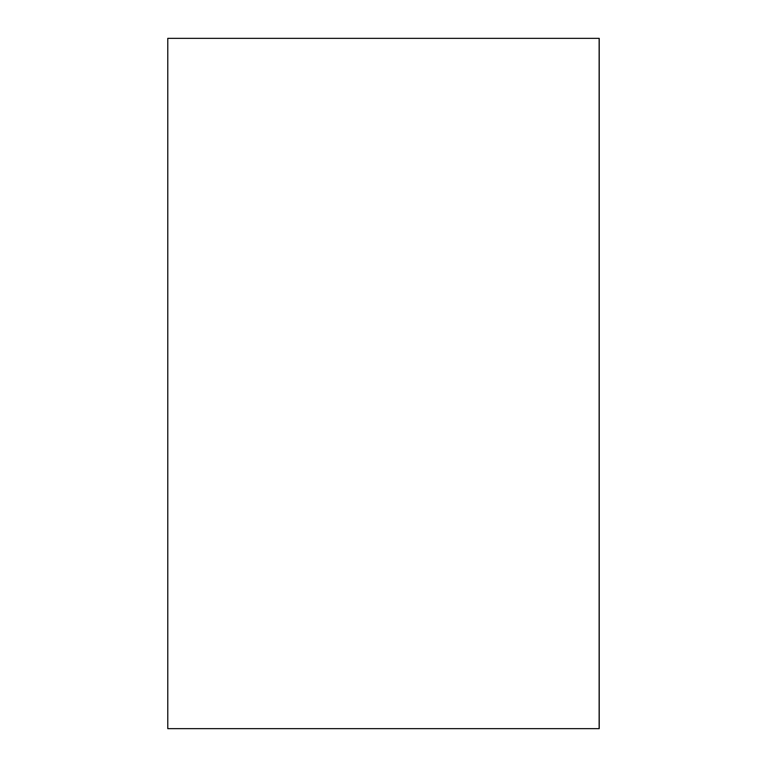 <?xml version="1.0" encoding="UTF-8"?>
<svg xmlns="http://www.w3.org/2000/svg" width="767" height="767" viewBox="0 0 767 767"><rect width="100%" height="100%" fill="white"/><g stroke="black" fill="none" stroke-linecap="round" stroke-linejoin="round"><path stroke-width="0.58" stroke-dasharray="3.83 2.88" d="M599.132 38.35L599.219 728.65L599.219 38.35L167.781 38.35L167.781 728.65L599.219 728.65L599.132 38.35M599.219 38.35L599.132 728.65L599.219 38.35"/><path stroke-width="1.15" d="M599.132 38.35L599.132 728.65L167.781 728.65L167.781 38.35L599.219 38.35L599.219 728.65L599.132 38.35"/></g></svg>
